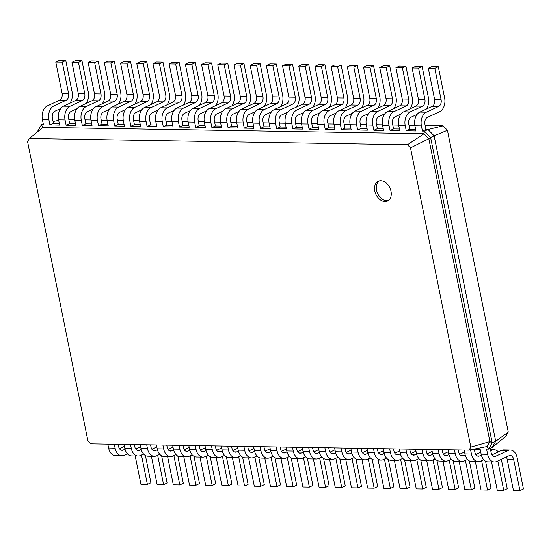 <?xml version="1.0" encoding="UTF-8"?>
<svg xmlns="http://www.w3.org/2000/svg" width="551" height="551" viewBox="0 0 551 551"><rect width="100%" height="100%" fill="white"/><g stroke="black" fill="none" stroke-linecap="round" stroke-linejoin="round"><path stroke-width="0.83" d="M490.273 448.356L491.141 452.674A5.462 3.671 91 0 0 494.564 456.497A5.462 3.671 91 0 0 495.707 456.249L508.008 450.525A10.93 7.335 -89 0 1 510.295 450.022A10.93 7.335 -89 0 1 517.141 457.674L523.45 488.951L519.937 490.59L513.628 459.314A5.462 3.671 91 0 0 510.205 455.484A5.462 3.671 91 0 0 509.062 455.732L496.761 461.462A10.93 7.335 -89 0 1 494.474 461.965A10.93 7.335 -89 0 1 487.628 454.306L486.574 449.099L488.599 449.127L487.063 446.51L469.053 450.133L90.901 443.851L87.871 440.717L27.55 141.559L29.327 138.508L407.485 144.782L410.516 147.916L470.836 447.075L469.053 450.133M491.995 454.85L501.534 450.415A10.93 7.335 -89 0 1 503.814 449.912L510.295 450.022M519.937 490.59L513.456 490.48L507.147 459.203A5.462 3.671 91 0 0 506.293 457.027M494.474 461.965L488 461.855A10.93 7.335 -89 0 1 481.147 454.203L480.1 448.989L475.141 448.907M425.179 125.532L443.121 125.835L447.426 130.284L508.27 432.053L505.742 436.392L492.119 447.495L488.599 449.127L492.201 442.956L489.915 441.62L487.063 446.51M68.841 119.615L74.709 119.712M85.04 119.884L90.901 119.98M101.232 120.152L107.101 120.249M117.432 120.421L123.3 120.517M133.631 120.69L139.493 120.793M149.824 120.958L155.692 121.062M166.023 121.227L171.891 121.33M182.223 121.502L188.084 121.599M198.415 121.771L204.283 121.867M214.615 122.04L220.483 122.136M230.814 122.308L236.682 122.405M247.006 122.577L252.875 122.673M263.206 122.845L269.074 122.942M279.405 123.114L285.273 123.21M295.605 123.383L301.466 123.479M311.797 123.651L317.665 123.748M327.997 123.92L333.865 124.016M344.196 124.189L350.057 124.285M360.388 124.457L366.257 124.554M376.588 124.726L382.456 124.822M392.787 124.994L398.655 125.091M408.98 125.263L414.848 125.359M474.273 449.079L474.948 452.405A5.462 3.671 91 0 0 478.371 456.228A5.462 3.671 91 0 0 479.515 455.98L481.367 455.119M458.308 449.953L458.749 452.137A5.462 3.671 91 0 0 462.172 455.959A5.462 3.671 91 0 0 463.315 455.711L465.168 454.85M442.109 449.685L442.549 451.868A5.462 3.671 91 0 0 445.973 455.691A5.462 3.671 91 0 0 447.116 455.443L448.969 454.582M425.916 449.416L426.35 451.6A5.462 3.671 91 0 0 429.78 455.422A5.462 3.671 91 0 0 430.916 455.174L432.769 454.313M409.717 449.148L410.158 451.331A5.462 3.671 91 0 0 413.581 455.154A5.462 3.671 91 0 0 414.724 454.906L416.577 454.045M393.517 448.879L393.958 451.062A5.462 3.671 91 0 0 397.381 454.885A5.462 3.671 91 0 0 398.525 454.637L400.377 453.776M377.325 448.61L377.759 450.787A5.462 3.671 91 0 0 381.189 454.616A5.462 3.671 91 0 0 382.325 454.368L384.178 453.507M361.125 448.342L361.566 450.518A5.462 3.671 91 0 0 364.989 454.348A5.462 3.671 91 0 0 366.133 454.1L367.985 453.232M344.926 448.066L345.367 450.25A5.462 3.671 91 0 0 348.79 454.079A5.462 3.671 91 0 0 349.933 453.831L351.786 452.963M328.727 447.798L329.167 449.981A5.462 3.671 91 0 0 332.59 453.81A5.462 3.671 91 0 0 333.734 453.563L335.587 452.695M312.534 447.529L312.975 449.712A5.462 3.671 91 0 0 316.398 453.542A5.462 3.671 91 0 0 317.541 453.294L319.394 452.426M296.335 447.26L296.775 449.444A5.462 3.671 91 0 0 300.199 453.273A5.462 3.671 91 0 0 301.342 453.025L303.195 452.157M280.135 446.992L280.576 449.175A5.462 3.671 91 0 0 283.999 453.005A5.462 3.671 91 0 0 285.142 452.75L286.995 451.889M263.943 446.723L264.384 448.907A5.462 3.671 91 0 0 267.807 452.736A5.462 3.671 91 0 0 268.95 452.481L270.803 451.62M247.743 446.455L248.184 448.638A5.462 3.671 91 0 0 251.607 452.467A5.462 3.671 91 0 0 252.751 452.213L254.603 451.352M231.544 446.186L231.985 448.369A5.462 3.671 91 0 0 235.408 452.199A5.462 3.671 91 0 0 236.551 451.944L238.404 451.083M215.351 445.917L215.785 448.101A5.462 3.671 91 0 0 219.215 451.93A5.462 3.671 91 0 0 220.352 451.675L222.205 450.814M199.152 445.649L199.593 447.832A5.462 3.671 91 0 0 203.016 451.662A5.462 3.671 91 0 0 204.159 451.407L206.012 450.546M182.953 445.38L183.393 447.564A5.462 3.671 91 0 0 186.817 451.393A5.462 3.671 91 0 0 187.96 451.138L189.813 450.277M166.753 445.112L167.194 447.295A5.462 3.671 91 0 0 170.624 451.117A5.462 3.671 91 0 0 171.76 450.87L173.613 450.009M150.561 444.843L151.002 447.026A5.462 3.671 91 0 0 154.425 450.849A5.462 3.671 91 0 0 155.568 450.601L157.421 449.74M134.361 444.574L134.802 446.758A5.462 3.671 91 0 0 138.225 450.58A5.462 3.671 91 0 0 139.369 450.332L141.221 449.471M118.162 444.306L118.603 446.489A5.462 3.671 91 0 0 122.026 450.312A5.462 3.671 91 0 0 123.169 450.064L125.022 449.203M508.27 432.053L495.714 441.317L492.119 447.495M447.426 130.284L434.119 135.842L495.714 441.317L492.201 442.956L430.607 137.474L428.843 138.749L489.915 441.62L470.836 447.075M490.755 450.746L491.816 450.257A10.93 7.335 -89 0 1 494.095 449.754A10.93 7.335 -89 0 1 498.359 451.896M501.334 459.334L507.251 488.682L503.738 490.321L497.822 460.967M483.737 459.713L480.562 461.194A10.93 7.335 -89 0 1 478.282 461.697A10.93 7.335 -89 0 1 471.429 454.038L470.582 449.823M58.688 120.373L53.075 121.502M443.121 125.835L427.996 129.506L434.119 135.842L430.607 137.474L424.484 131.138L423.995 133.728L428.843 138.749L410.516 147.916M425.971 129.471L427.996 129.506L424.484 131.138L422.459 131.104L425.971 129.471L424.924 124.257A5.462 3.671 -89 0 1 427.383 117.404L439.691 111.681A10.93 7.335 91 0 0 444.616 97.982L438.307 66.705L434.794 68.338L441.103 99.621A5.462 3.671 -89 0 1 438.637 106.467L426.336 112.197A10.93 7.335 91 0 0 421.405 125.897L422.459 131.104M417.141 114.367L411.191 117.136A5.462 3.671 -89 0 0 408.725 123.989L409.779 129.203L415.64 129.299M400.942 114.098L394.991 116.867A5.462 3.671 -89 0 0 392.526 123.72L393.579 128.934L399.441 129.03M384.75 113.83L378.792 116.598A5.462 3.671 -89 0 0 376.333 123.452L377.38 128.665L383.241 128.762M368.55 113.561L362.599 116.33A5.462 3.671 -89 0 0 360.134 123.183L361.187 128.397L367.042 128.493M352.351 113.292L346.4 116.061A5.462 3.671 -89 0 0 343.934 122.914L344.988 128.128L350.849 128.225M336.158 113.024L330.201 115.793A5.462 3.671 -89 0 0 327.742 122.646L328.789 127.853L334.65 127.956M319.959 112.755L314.008 115.524A5.462 3.671 -89 0 0 311.542 122.377L312.589 127.584L318.45 127.687M303.759 112.487L297.809 115.255A5.462 3.671 -89 0 0 295.343 122.108L296.397 127.315L302.258 127.419M287.567 112.218L281.609 114.987A5.462 3.671 -89 0 0 279.143 121.833L280.197 127.047L286.059 127.143M271.368 111.949L265.417 114.718A5.462 3.671 -89 0 0 262.951 121.564L263.998 126.778L269.859 126.875M255.168 111.681L249.217 114.45A5.462 3.671 -89 0 0 246.752 121.296L247.805 126.51L253.667 126.606M238.969 111.405L233.018 114.181A5.462 3.671 -89 0 0 230.552 121.027L231.606 126.241L237.467 126.337M222.776 111.137L216.819 113.912A5.462 3.671 -89 0 0 214.36 120.759L215.407 125.972L221.268 126.069M206.577 110.868L200.626 113.644A5.462 3.671 -89 0 0 198.16 120.49L199.214 125.704L205.075 125.8M190.377 110.599L184.427 113.375A5.462 3.671 -89 0 0 181.961 120.221L183.015 125.435L188.876 125.532M174.185 110.331L168.227 113.107A5.462 3.671 -89 0 0 165.768 119.953L166.815 125.167L172.677 125.263M157.985 110.062L152.035 112.838A5.462 3.671 -89 0 0 149.569 119.684L150.623 124.898L156.477 124.994M141.786 109.794L135.835 112.569A5.462 3.671 -89 0 0 133.37 119.415L134.423 124.629L140.285 124.726M125.594 109.525L119.636 112.301A5.462 3.671 -89 0 0 117.177 119.147L118.224 124.361L124.085 124.457M109.394 109.256L103.443 112.025A5.462 3.671 -89 0 0 100.978 118.878L102.025 124.092L107.886 124.189M93.195 108.988L87.244 111.757A5.462 3.671 -89 0 0 84.778 118.61L85.832 123.823L91.693 123.92M77.002 108.719L71.045 111.488A5.462 3.671 -89 0 0 68.579 118.341L69.633 123.555L75.494 123.651M60.803 108.451L54.845 111.219A5.462 3.671 -89 0 0 52.386 118.072L53.433 123.286L59.294 123.383M475.802 454.582L480.761 452.275M503.738 490.321L497.257 490.211L491.554 461.917M478.282 461.697L471.801 461.586A10.93 7.335 -89 0 1 464.954 453.934L464.169 450.05M474.556 450.477L475.616 449.981A10.93 7.335 -89 0 1 477.903 449.485A10.93 7.335 -89 0 1 480.334 450.146M485.569 461.194L491.058 488.413L487.539 490.053L481.622 460.698M467.537 459.444L464.362 460.925A10.93 7.335 -89 0 1 462.082 461.428A10.93 7.335 -89 0 1 455.236 453.769L454.451 449.892M459.603 454.313L464.562 452.006M487.539 490.053L481.064 489.942L475.355 461.648M462.082 461.428L455.601 461.318A10.93 7.335 -89 0 1 448.755 453.666L447.97 449.781M458.356 450.208L458.887 449.96M469.369 460.925L474.859 488.145L471.346 489.784L465.423 460.429M451.345 459.176L448.17 460.657A10.93 7.335 -89 0 1 445.883 461.159A10.93 7.335 -89 0 1 439.037 453.501L438.252 449.616M443.403 454.045L448.362 451.737M471.346 489.784L464.865 489.674L459.155 461.38M445.883 461.159L439.409 461.049A10.93 7.335 -89 0 1 432.556 453.397L431.77 449.513M442.164 449.94L442.694 449.692M453.17 460.657L458.659 487.876L455.147 489.515L449.23 460.161M435.145 458.907L431.97 460.388A10.93 7.335 -89 0 1 429.684 460.891A10.93 7.335 -89 0 1 422.837 453.232L422.052 449.347M427.211 453.776L432.17 451.469M455.147 489.515L448.666 489.405L442.963 461.111M429.684 460.891L423.209 460.781A10.93 7.335 -89 0 1 416.356 453.129L415.578 449.244M425.964 449.671L426.495 449.423M436.977 460.388L442.467 487.607L438.947 489.247L433.031 459.892M418.946 458.639L415.771 460.119A10.93 7.335 -89 0 1 413.491 460.615A10.93 7.335 -89 0 1 406.638 452.963L405.86 449.079M411.012 453.507L415.971 451.2M438.947 489.247L432.473 489.136L426.763 460.836M413.491 460.615L407.01 460.512A10.93 7.335 -89 0 1 400.164 452.86L399.379 448.975M409.765 449.402L410.295 449.155M420.778 460.119L426.267 487.339L422.748 488.978L416.832 459.624M402.753 458.37L399.578 459.851A10.93 7.335 -89 0 1 397.292 460.347A10.93 7.335 -89 0 1 390.445 452.695L389.66 448.81M394.812 453.239L399.771 450.932M422.748 488.978L416.274 488.868L410.564 460.567M397.292 460.347L390.811 460.243A10.93 7.335 -89 0 1 383.964 452.585L383.179 448.707M393.572 449.134L394.103 448.886M404.579 459.851L410.068 487.07L406.555 488.709L400.639 459.355M386.554 458.101L383.379 459.582A10.93 7.335 -89 0 1 381.092 460.078A10.93 7.335 -89 0 1 374.246 452.426L373.461 448.542M378.62 452.97L383.579 450.663M406.555 488.709L400.074 488.599L394.371 460.299M381.092 460.078L374.618 459.975A10.93 7.335 -89 0 1 367.765 452.316L366.987 448.438M377.373 448.865L377.903 448.617M388.379 459.575L393.869 486.802L390.356 488.441L384.44 459.086M370.355 457.833L367.18 459.314A10.93 7.335 -89 0 1 364.9 459.81A10.93 7.335 -89 0 1 358.047 452.157L357.268 448.273M362.42 452.702L367.379 450.394M390.356 488.441L383.875 488.331L378.172 460.03M364.9 459.81L358.419 459.706A10.93 7.335 -89 0 1 351.572 452.047L350.787 448.17M361.174 448.597L361.704 448.349M372.187 459.307L377.676 486.533L374.157 488.172L368.24 458.818M354.155 457.564L350.987 459.045A10.93 7.335 -89 0 1 348.7 459.541A10.93 7.335 -89 0 1 341.854 451.889L341.069 448.004M346.221 452.433L351.18 450.126M374.157 488.172L367.682 488.062L361.973 459.761M348.7 459.541L342.219 459.438A10.93 7.335 -89 0 1 335.373 451.779L334.588 447.901M344.981 448.328L345.511 448.08M355.987 459.038L361.477 486.264L357.964 487.897L352.041 458.549M337.963 457.296L334.788 458.769A10.93 7.335 -89 0 1 332.501 459.272A10.93 7.335 -89 0 1 325.655 451.62L324.87 447.736M330.021 452.164L334.987 449.857M357.964 487.897L351.483 487.793L345.78 459.493M332.501 459.272L326.027 459.169A10.93 7.335 -89 0 1 319.174 451.51L318.395 447.626M328.782 448.059L329.312 447.811M339.788 458.769L345.277 485.996L341.765 487.628L335.848 458.28M321.763 457.027L318.588 458.501A10.93 7.335 -89 0 1 316.308 459.004A10.93 7.335 -89 0 1 309.455 451.352L308.677 447.467M313.829 451.896L318.788 449.588M341.765 487.628L335.284 487.525L329.581 459.224M316.308 459.004L309.827 458.9A10.93 7.335 -89 0 1 302.981 451.241L302.196 447.357M312.582 447.791L313.113 447.543M323.595 458.501L329.085 485.727L325.565 487.359L319.649 458.012M305.564 456.758L302.396 458.232A10.93 7.335 -89 0 1 300.109 458.735A10.93 7.335 -89 0 1 293.263 451.083L292.478 447.198M297.63 451.627L302.589 449.32M325.565 487.359L319.091 487.256L313.381 458.955M300.109 458.735L293.628 458.625A10.93 7.335 -89 0 1 286.782 450.973L285.997 447.088M296.39 447.522L296.92 447.274M307.396 458.232L312.885 485.459L309.373 487.091L303.449 457.743M289.371 456.49L286.196 457.964A10.93 7.335 -89 0 1 283.91 458.466A10.93 7.335 -89 0 1 277.063 450.814L276.278 446.93M281.43 451.359L286.396 449.051M309.373 487.091L302.892 486.988L297.189 458.687M283.91 458.466L277.435 458.356A10.93 7.335 -89 0 1 270.582 450.704L269.804 446.82M280.19 447.247L280.721 447.006M291.197 457.964L296.686 485.19L293.173 486.822L287.257 457.475M273.172 456.221L269.997 457.695A10.93 7.335 -89 0 1 267.717 458.198A10.93 7.335 -89 0 1 260.864 450.546L260.086 446.661M265.238 451.09L270.197 448.776M293.173 486.822L286.692 486.719L280.989 458.418M267.717 458.198L261.236 458.088A10.93 7.335 -89 0 1 254.39 450.436L253.605 446.551M263.991 446.978L264.521 446.737M275.004 457.695L280.493 484.921L276.974 486.554L271.058 457.206M256.973 455.952L253.797 457.426A10.93 7.335 -89 0 1 251.518 457.929A10.93 7.335 -89 0 1 244.672 450.277L243.886 446.393M249.038 450.821L253.997 448.507M276.974 486.554L270.5 486.45L264.79 458.15M251.518 457.929L245.037 457.819A10.93 7.335 -89 0 1 238.19 450.167L237.405 446.282M247.792 446.709L248.322 446.468M258.805 457.426L264.294 484.653L260.781 486.285L254.858 456.937M240.78 455.684L237.605 457.158A10.93 7.335 -89 0 1 235.318 457.661A10.93 7.335 -89 0 1 228.472 450.009L227.687 446.124M232.839 450.553L237.798 448.238M260.781 486.285L254.3 486.182L248.591 457.881M235.318 457.661L228.837 457.55A10.93 7.335 -89 0 1 221.991 449.898L221.206 446.014M231.599 446.441L232.129 446.2M242.605 457.158L248.095 484.384L244.582 486.016L238.666 456.669M224.581 455.415L221.406 456.889A10.93 7.335 -89 0 1 219.119 457.392A10.93 7.335 -89 0 1 212.273 449.74L211.488 445.855M216.646 450.284L221.605 447.97M244.582 486.016L238.101 485.906L232.398 457.612M219.119 457.392L212.645 457.282A10.93 7.335 -89 0 1 205.792 449.63L205.013 445.745M215.4 446.172L215.93 445.924M226.413 456.889L231.902 484.109L228.383 485.748L222.466 456.393M208.381 455.147L205.206 456.621A10.93 7.335 -89 0 1 202.926 457.123A10.93 7.335 -89 0 1 196.073 449.464L195.295 445.587M200.447 450.009L205.406 447.701M228.383 485.748L221.901 485.638L216.199 457.344M202.926 457.123L196.445 457.013A10.93 7.335 -89 0 1 189.599 449.361L188.814 445.477M199.2 445.904L199.731 445.656M210.213 456.621L215.703 483.84L212.183 485.479L206.267 456.125M192.189 454.871L189.014 456.352A10.93 7.335 -89 0 1 186.727 456.855A10.93 7.335 -89 0 1 179.881 449.196L179.096 445.318M184.248 449.74L189.207 447.433M212.183 485.479L205.709 485.369L199.999 457.075M186.727 456.855L180.246 456.745A10.93 7.335 -89 0 1 173.4 449.093L172.615 445.208M183.008 445.635L183.538 445.387M194.014 456.352L199.503 483.571L195.991 485.211L190.074 455.856M175.989 454.603L172.814 456.083A10.93 7.335 -89 0 1 170.528 456.586A10.93 7.335 -89 0 1 163.681 448.927L162.896 445.05M168.055 449.471L173.014 447.164M195.991 485.211L189.51 485.1L183.807 456.807M170.528 456.586L164.053 456.476A10.93 7.335 -89 0 1 157.2 448.824L156.422 444.939M166.808 445.366L167.339 445.118M177.815 456.083L183.304 483.303L179.791 484.942L173.875 455.587M159.79 454.334L156.615 455.815A10.93 7.335 -89 0 1 154.335 456.318A10.93 7.335 -89 0 1 147.482 448.659L146.704 444.781M151.856 449.203L156.815 446.895M179.791 484.942L173.31 484.832L167.607 456.538M154.335 456.318L147.854 456.207A10.93 7.335 -89 0 1 141.008 448.555L140.223 444.671M150.609 445.098L151.139 444.85M161.622 455.815L167.111 483.034L163.592 484.673L157.676 455.319M143.591 454.065L140.422 455.546A10.93 7.335 -89 0 1 138.136 456.049A10.93 7.335 -89 0 1 131.29 448.39L130.504 444.512M135.656 448.934L140.615 446.627M163.592 484.673L157.118 484.563L151.408 456.269M138.136 456.049L131.655 455.939A10.93 7.335 -89 0 1 124.808 448.287L124.023 444.402M134.416 444.829L134.947 444.581M145.423 455.546L150.912 482.766L147.399 484.405L141.476 455.05M127.398 453.797L124.223 455.278A10.93 7.335 -89 0 1 121.936 455.78A10.93 7.335 -89 0 1 115.09 448.121L114.305 444.237M119.457 448.666L124.423 446.358M147.399 484.405L140.918 484.295L135.215 456.001M121.936 455.78L115.462 455.67A10.93 7.335 -89 0 1 108.609 448.018L107.831 444.134M374.804 191.004A10.93 7.7 -115 0 0 387.518 201.046A10.93 7.7 -115 0 0 389.888 187.884A10.93 7.7 -115 0 0 378.296 181.231A10.93 7.7 -115 0 0 374.804 191.004M37.929 131.496L37.819 130.952L41.415 124.781L43.439 124.815L42.393 119.601L48.867 119.705L49.921 124.919L59.639 125.084L58.585 119.87L65.066 119.973L66.12 125.187L75.838 125.352L74.784 120.139L81.266 120.242L82.313 125.456L92.031 125.621L90.984 120.407L97.458 120.511L98.512 125.724L108.23 125.89L107.183 120.676L113.658 120.786L114.711 125.993L124.43 126.158L123.376 120.944L129.857 121.055L130.904 126.262L140.629 126.427L139.575 121.213L146.056 121.323L147.103 126.537L156.821 126.696L155.775 121.482L162.249 121.592L163.303 126.806L173.021 126.964L171.967 121.75L178.448 121.861L179.502 127.074L189.22 127.233L188.166 122.019L194.648 122.129L195.695 127.343L205.413 127.501L204.366 122.288L210.84 122.398L211.894 127.612L221.612 127.77L220.558 122.556L227.04 122.666L228.093 127.88L237.812 128.039L236.758 122.825L243.239 122.935L244.286 128.149L254.004 128.307L252.957 123.093L259.431 123.204L260.485 128.417L270.204 128.576L269.15 123.362L275.631 123.472L276.685 128.686L286.403 128.844L285.349 123.631L291.83 123.741L292.877 128.955L302.595 129.113L301.549 123.906L308.03 124.009L309.077 129.223L318.795 129.382L317.748 124.175L324.222 124.278L325.276 129.492L334.994 129.657L333.94 124.443L340.422 124.547L341.475 129.761L351.194 129.926L350.14 124.712L356.621 124.815L357.668 130.029L367.386 130.194L366.339 124.981L372.813 125.084L373.867 130.298L383.586 130.463L382.532 125.249L389.013 125.352L390.067 130.566L399.785 130.732L398.731 125.518L405.212 125.621L406.259 130.835L415.977 131L414.931 125.786L421.405 125.897M43.26 123.92L41.415 124.781L42.957 127.405L423.995 133.728L407.485 144.782M53.433 123.286L49.921 124.919M69.633 123.555L66.12 125.187M85.832 123.823L82.313 125.456M102.025 124.092L98.512 125.724M118.224 124.361L114.711 125.993M134.423 124.629L130.904 126.262M150.623 124.898L147.103 126.537M166.815 125.167L163.303 126.806M183.015 125.435L179.502 127.074M199.214 125.704L195.695 127.343M215.407 125.972L211.894 127.612M231.606 126.241L228.093 127.88M247.805 126.51L244.286 128.149M263.998 126.778L260.485 128.417M280.197 127.047L276.685 128.686M296.397 127.315L292.877 128.955M312.589 127.584L309.077 129.223M328.789 127.853L325.276 129.492M344.988 128.128L341.475 129.761M361.187 128.397L357.668 130.029M377.38 128.665L373.867 130.298M393.579 128.934L390.067 130.566M409.779 129.203L406.259 130.835M42.957 127.405L29.327 138.508M379.205 180.9A10.93 7.7 -115 0 0 376.567 190.185A10.93 7.7 -115 0 0 388.359 200.557M37.819 130.952L38.274 131.221M69.867 103.216A10.93 7.335 91 0 0 72.078 91.797L65.769 60.52L59.294 60.41L55.775 62.049L62.084 93.326A5.462 3.671 -89 0 1 59.618 100.172L47.317 105.902A10.93 7.335 91 0 0 42.393 119.601M65.769 60.52L62.256 62.153L68.565 93.429A5.462 3.671 -89 0 1 66.099 100.282L53.798 106.006A10.93 7.335 91 0 0 48.867 119.705M86.059 103.485A10.93 7.335 91 0 0 88.277 92.065L81.968 60.789L75.487 60.679L71.974 62.318L78.283 93.594A5.462 3.671 -89 0 1 75.818 100.44L63.517 106.171A10.93 7.335 91 0 0 58.585 119.87M81.968 60.789L78.456 62.421L84.758 93.704A5.462 3.671 -89 0 1 82.299 100.551L69.998 106.274A10.93 7.335 91 0 0 65.066 119.973M102.259 103.753A10.93 7.335 91 0 0 104.476 92.334L98.168 61.058L91.686 60.947L88.174 62.587L94.483 93.863A5.462 3.671 -89 0 1 92.017 100.709L79.716 106.439A10.93 7.335 91 0 0 74.784 120.139M98.168 61.058L94.655 62.69L100.957 93.973A5.462 3.671 -89 0 1 98.491 100.819L86.19 106.55A10.93 7.335 91 0 0 81.266 120.242M118.458 104.022A10.93 7.335 91 0 0 120.669 92.602L114.367 61.326L107.886 61.216L104.373 62.855L110.675 94.131A5.462 3.671 -89 0 1 108.21 100.978L95.908 106.708A10.93 7.335 91 0 0 90.984 120.407M114.367 61.326L110.847 62.959L117.156 94.242A5.462 3.671 -89 0 1 114.691 101.088L102.39 106.818A10.93 7.335 91 0 0 97.458 120.511M134.658 104.291A10.93 7.335 91 0 0 136.868 92.871L130.559 61.595L124.085 61.485L120.566 63.124L126.875 94.4A5.462 3.671 -89 0 1 124.409 101.246L112.108 106.977A10.93 7.335 91 0 0 107.183 120.676M130.559 61.595L127.047 63.227L133.356 94.51A5.462 3.671 -89 0 1 130.89 101.356L118.589 107.087A10.93 7.335 91 0 0 113.658 120.786M150.85 104.559A10.93 7.335 91 0 0 153.068 93.14L146.759 61.864L140.278 61.753L136.765 63.393L143.074 94.669A5.462 3.671 -89 0 1 140.608 101.522L128.307 107.245A10.93 7.335 91 0 0 123.376 120.944M146.759 61.864L143.246 63.496L149.548 94.779A5.462 3.671 -89 0 1 147.089 101.625L134.781 107.355A10.93 7.335 91 0 0 129.857 121.055M167.049 104.828A10.93 7.335 91 0 0 169.26 93.408L162.958 62.132L156.477 62.022L152.964 63.661L159.267 94.937A5.462 3.671 -89 0 1 156.808 101.79L144.5 107.514A10.93 7.335 91 0 0 139.575 121.213M162.958 62.132L159.439 63.771L165.748 95.047A5.462 3.671 -89 0 1 163.282 101.894L150.981 107.624A10.93 7.335 91 0 0 146.056 121.323M183.249 105.096A10.93 7.335 91 0 0 185.46 93.677L179.151 62.401L172.677 62.291L169.157 63.93L175.466 95.206A5.462 3.671 -89 0 1 173 102.059L160.699 107.782A10.93 7.335 91 0 0 155.775 121.482M179.151 62.401L175.638 64.04L181.947 95.316A5.462 3.671 -89 0 1 179.481 102.162L167.18 107.893A10.93 7.335 91 0 0 162.249 121.592M199.441 105.365A10.93 7.335 91 0 0 201.659 93.945L195.35 62.669L188.869 62.559L185.356 64.198L191.665 95.475A5.462 3.671 -89 0 1 189.2 102.328L176.899 108.051A10.93 7.335 91 0 0 171.967 121.75M195.35 62.669L191.838 64.309L198.14 95.585A5.462 3.671 -89 0 1 195.681 102.431L183.373 108.161A10.93 7.335 91 0 0 178.448 121.861M215.641 105.634A10.93 7.335 91 0 0 217.852 94.214L211.55 62.938L205.068 62.828L201.556 64.467L207.858 95.743A5.462 3.671 -89 0 1 205.399 102.596L193.091 108.32A10.93 7.335 91 0 0 188.166 122.019M211.55 62.938L208.03 64.577L214.339 95.853A5.462 3.671 -89 0 1 211.873 102.7L199.572 108.43A10.93 7.335 91 0 0 194.648 122.129M231.84 105.902A10.93 7.335 91 0 0 234.051 94.483L227.742 63.207L221.268 63.103L217.748 64.736L224.057 96.012A5.462 3.671 -89 0 1 221.592 102.865L209.29 108.588A10.93 7.335 91 0 0 204.366 122.288M227.742 63.207L224.229 64.846L230.538 96.122A5.462 3.671 -89 0 1 228.073 102.968L215.772 108.699A10.93 7.335 91 0 0 210.84 122.398M248.033 106.171A10.93 7.335 91 0 0 250.25 94.751L243.941 63.475L237.46 63.372L233.948 65.004L240.257 96.28A5.462 3.671 -89 0 1 237.791 103.133L225.49 108.857A10.93 7.335 91 0 0 220.558 122.556M243.941 63.475L240.429 65.114L246.731 96.391A5.462 3.671 -89 0 1 244.272 103.237L231.971 108.967A10.93 7.335 91 0 0 227.04 122.666M264.232 106.439A10.93 7.335 91 0 0 266.443 95.02L260.141 63.744L253.66 63.641L250.147 65.273L256.449 96.549A5.462 3.671 -89 0 1 253.99 103.402L241.689 109.126A10.93 7.335 91 0 0 236.758 122.825M260.141 63.744L256.621 65.383L262.93 96.659A5.462 3.671 -89 0 1 260.465 103.512L248.164 109.236A10.93 7.335 91 0 0 243.239 122.935M280.431 106.708A10.93 7.335 91 0 0 282.642 95.295L276.333 64.012L269.859 63.909L266.34 65.541L272.649 96.818A5.462 3.671 -89 0 1 270.183 103.671L257.882 109.394A10.93 7.335 91 0 0 252.957 123.093M276.333 64.012L272.821 65.652L279.13 96.928A5.462 3.671 -89 0 1 276.664 103.781L264.363 109.504A10.93 7.335 91 0 0 259.431 123.204M296.624 106.977A10.93 7.335 91 0 0 298.842 95.564L292.533 64.281L286.059 64.178L282.539 65.81L288.848 97.093A5.462 3.671 -89 0 1 286.382 103.939L274.081 109.67A10.93 7.335 91 0 0 269.15 123.362M292.533 64.281L289.02 65.92L295.329 97.196A5.462 3.671 -89 0 1 292.863 104.049L280.562 109.773A10.93 7.335 91 0 0 275.631 123.472M312.823 107.245A10.93 7.335 91 0 0 315.041 95.833L308.732 64.55L302.251 64.446L298.738 66.079L305.047 97.362A5.462 3.671 -89 0 1 302.582 104.208L290.281 109.938A10.93 7.335 91 0 0 285.349 123.631M308.732 64.55L305.22 66.189L311.522 97.465A5.462 3.671 -89 0 1 309.056 104.318L296.755 110.042A10.93 7.335 91 0 0 291.83 123.741M329.023 107.521A10.93 7.335 91 0 0 331.234 96.101L324.932 64.818L318.45 64.715L314.938 66.347L321.24 97.63A5.462 3.671 -89 0 1 318.774 104.476L306.473 110.207A10.93 7.335 91 0 0 301.549 123.906M324.932 64.818L321.412 66.457L327.721 97.734A5.462 3.671 -89 0 1 325.255 104.587L312.954 110.31A10.93 7.335 91 0 0 308.03 124.009M345.222 107.789A10.93 7.335 91 0 0 347.433 96.37L341.124 65.094L334.65 64.984L331.13 66.616L337.439 97.899A5.462 3.671 -89 0 1 334.974 104.745L322.672 110.475A10.93 7.335 91 0 0 317.748 124.175M341.124 65.094L337.611 66.726L343.92 98.002A5.462 3.671 -89 0 1 341.455 104.855L329.154 110.579A10.93 7.335 91 0 0 324.222 124.278M361.415 108.058A10.93 7.335 91 0 0 363.632 96.639L357.323 65.362L350.842 65.252L347.33 66.891L353.639 98.168A5.462 3.671 -89 0 1 351.173 105.014L338.872 110.744A10.93 7.335 91 0 0 333.94 124.443M357.323 65.362L353.811 66.995L360.113 98.271A5.462 3.671 -89 0 1 357.654 105.124L345.346 110.847A10.93 7.335 91 0 0 340.422 124.547M377.614 108.327A10.93 7.335 91 0 0 379.825 96.907L373.523 65.631L367.042 65.521L363.529 67.16L369.831 98.436A5.462 3.671 -89 0 1 367.372 105.282L355.064 111.013A10.93 7.335 91 0 0 350.14 124.712M373.523 65.631L370.003 67.263L376.312 98.539A5.462 3.671 -89 0 1 373.847 105.393L361.546 111.116A10.93 7.335 91 0 0 356.621 124.815M393.813 108.595A10.93 7.335 91 0 0 396.024 97.176L389.715 65.9L383.241 65.789L379.722 67.429L386.031 98.705A5.462 3.671 -89 0 1 383.565 105.551L371.264 111.281A10.93 7.335 91 0 0 366.339 124.981M389.715 65.9L386.203 67.532L392.512 98.808A5.462 3.671 -89 0 1 390.046 105.661L377.745 111.385A10.93 7.335 91 0 0 372.813 125.084M410.006 108.864A10.93 7.335 91 0 0 412.224 97.444L405.915 66.168L399.434 66.058L395.921 67.697L402.23 98.973A5.462 3.671 -89 0 1 399.764 105.82L387.463 111.55A10.93 7.335 91 0 0 382.532 125.249M405.915 66.168L402.402 67.801L408.704 99.084A5.462 3.671 -89 0 1 406.245 105.93L393.937 111.66A10.93 7.335 91 0 0 389.013 125.352M426.205 109.132A10.93 7.335 91 0 0 428.416 97.713L422.114 66.437L415.633 66.327L412.12 67.966L418.423 99.242A5.462 3.671 -89 0 1 415.964 106.088L403.656 111.819A10.93 7.335 91 0 0 398.731 125.518M422.114 66.437L418.595 68.069L424.904 99.352A5.462 3.671 -89 0 1 422.438 106.198L410.137 111.929A10.93 7.335 91 0 0 405.212 125.621M438.307 66.705L431.832 66.595L428.313 68.234L434.622 99.511A5.462 3.671 -89 0 1 432.156 106.357L419.855 112.087A10.93 7.335 91 0 0 414.931 125.786M55.775 62.049L62.256 62.153M71.974 62.318L78.456 62.421M88.174 62.587L94.655 62.69M104.373 62.855L110.847 62.959M120.566 63.124L127.047 63.227M136.765 63.393L143.246 63.496M152.964 63.661L159.439 63.771M169.157 63.93L175.638 64.04M185.356 64.198L191.838 64.309M201.556 64.467L208.03 64.577M217.748 64.736L224.229 64.846M233.948 65.004L240.429 65.114M250.147 65.273L256.621 65.383M266.34 65.541L272.821 65.652M282.539 65.81L289.02 65.92M298.738 66.079L305.22 66.189M314.938 66.347L321.412 66.457M331.13 66.616L337.611 66.726M347.33 66.891L353.811 66.995M363.529 67.16L370.003 67.263M379.722 67.429L386.203 67.532M395.921 67.697L402.402 67.801M412.12 67.966L418.595 68.069M428.313 68.234L434.794 68.338M495.707 456.249L493.434 456.214M487.628 454.306L481.147 454.203M513.628 459.314L507.147 459.203M508.008 450.525L501.534 450.415M479.515 455.98L477.235 455.946M463.315 455.711L461.042 455.677M447.116 455.443L444.843 455.401M430.916 455.174L428.644 455.133M414.724 454.906L412.444 454.864M398.525 454.637L396.252 454.596M382.325 454.368L380.052 454.327M366.133 454.1L363.853 454.058M349.933 453.831L347.66 453.79M333.734 453.563L331.461 453.521M317.541 453.294L315.262 453.253M301.342 453.025L299.069 452.984M285.142 452.75L282.87 452.715M268.95 452.481L266.67 452.447M252.751 452.213L250.478 452.178M236.551 451.944L234.278 451.91M220.352 451.675L218.079 451.641M204.159 451.407L201.88 451.372M187.96 451.138L185.687 451.104M171.76 450.87L169.488 450.835M155.568 450.601L153.288 450.566M139.369 450.332L137.096 450.298M123.169 450.064L120.896 450.022M471.429 454.038L464.954 453.934M455.236 453.769L448.755 453.666M439.037 453.501L432.556 453.397M422.837 453.232L416.356 453.129M406.638 452.963L400.164 452.86M390.445 452.695L383.964 452.585M374.246 452.426L367.765 452.316M358.047 452.157L351.572 452.047M341.854 451.889L335.373 451.779M325.655 451.62L319.174 451.51M309.455 451.352L302.981 451.241M293.263 451.083L286.782 450.973M277.063 450.814L270.582 450.704M260.864 450.546L254.39 450.436M244.672 450.277L238.19 450.167M228.472 450.009L221.991 449.898M212.273 449.74L205.792 449.63M196.073 449.464L189.599 449.361M179.881 449.196L173.4 449.093M163.681 448.927L157.2 448.824M147.482 448.659L141.008 448.555M131.29 448.39L124.808 448.287M115.09 448.121L108.609 448.018M491.816 450.257L490.652 450.236M475.616 449.981L474.452 449.967M47.317 105.902L53.798 106.006M59.618 100.172L66.099 100.282M62.084 93.326L68.565 93.429M63.517 106.171L69.998 106.274M75.818 100.44L82.299 100.551M78.283 93.594L84.758 93.704M79.716 106.439L86.19 106.55M92.017 100.709L98.491 100.819M94.483 93.863L100.957 93.973M95.908 106.708L102.39 106.818M108.21 100.978L114.691 101.088M110.675 94.131L117.156 94.242M112.108 106.977L118.589 107.087M124.409 101.246L130.89 101.356M126.875 94.4L133.356 94.51M128.307 107.245L134.781 107.355M140.608 101.522L147.089 101.625M143.074 94.669L149.548 94.779M144.5 107.514L150.981 107.624M156.808 101.79L163.282 101.894M159.267 94.937L165.748 95.047M160.699 107.782L167.18 107.893M173 102.059L179.481 102.162M175.466 95.206L181.947 95.316M176.899 108.051L183.373 108.161M189.2 102.328L195.681 102.431M191.665 95.475L198.14 95.585M193.091 108.32L199.572 108.43M205.399 102.596L211.873 102.7M207.858 95.743L214.339 95.853M209.29 108.588L215.772 108.699M221.592 102.865L228.073 102.968M224.057 96.012L230.538 96.122M225.49 108.857L231.971 108.967M237.791 103.133L244.272 103.237M240.257 96.28L246.731 96.391M241.689 109.126L248.164 109.236M253.99 103.402L260.465 103.512M256.449 96.549L262.93 96.659M257.882 109.394L264.363 109.504M270.183 103.671L276.664 103.781M272.649 96.818L279.13 96.928M274.081 109.67L280.562 109.773M286.382 103.939L292.863 104.049M288.848 97.093L295.329 97.196M290.281 109.938L296.755 110.042M302.582 104.208L309.056 104.318M305.047 97.362L311.522 97.465M306.473 110.207L312.954 110.31M318.774 104.476L325.255 104.587M321.24 97.63L327.721 97.734M322.672 110.475L329.154 110.579M334.974 104.745L341.455 104.855M337.439 97.899L343.92 98.002M338.872 110.744L345.346 110.847M351.173 105.014L357.654 105.124M353.639 98.168L360.113 98.271M355.064 111.013L361.546 111.116M367.372 105.282L373.847 105.393M369.831 98.436L376.312 98.539M371.264 111.281L377.745 111.385M383.565 105.551L390.046 105.661M386.031 98.705L392.512 98.808M387.463 111.55L393.937 111.66M399.764 105.82L406.245 105.93M402.23 98.973L408.704 99.084M403.656 111.819L410.137 111.929M415.964 106.088L422.438 106.198M418.423 99.242L424.904 99.352M419.855 112.087L426.336 112.197M432.156 106.357L438.637 106.467M434.622 99.511L441.103 99.621M490.542 449.692L494.095 449.754M474.342 449.423L477.903 449.485"/></g></svg>
